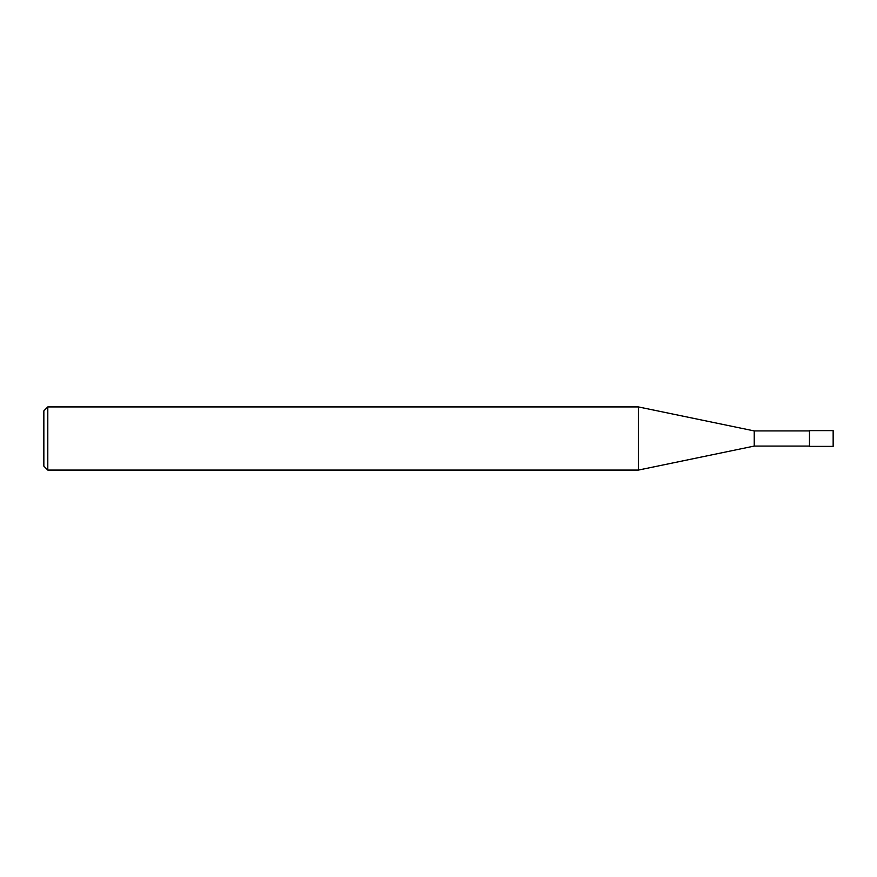 <?xml version="1.0" encoding="UTF-8"?>
<svg xmlns="http://www.w3.org/2000/svg" width="877" height="877" viewBox="0 0 877 877"><rect width="100%" height="100%" fill="white"/><g stroke="black" fill="none" stroke-linecap="round" stroke-linejoin="round"><path stroke-width="1.32" d="M809.471 430.607L833.15 430.607L833.15 446.393L809.471 446.393L809.471 430.607M47.797 406.917L47.797 470.083L43.85 466.136L43.85 410.864L47.797 406.917L638.379 406.917L754.22 430.925L809.471 430.925M754.22 430.925L754.22 446.075L809.471 446.075M638.379 406.917L638.379 470.083L754.22 446.075M47.797 470.083L638.379 470.083"/></g></svg>
